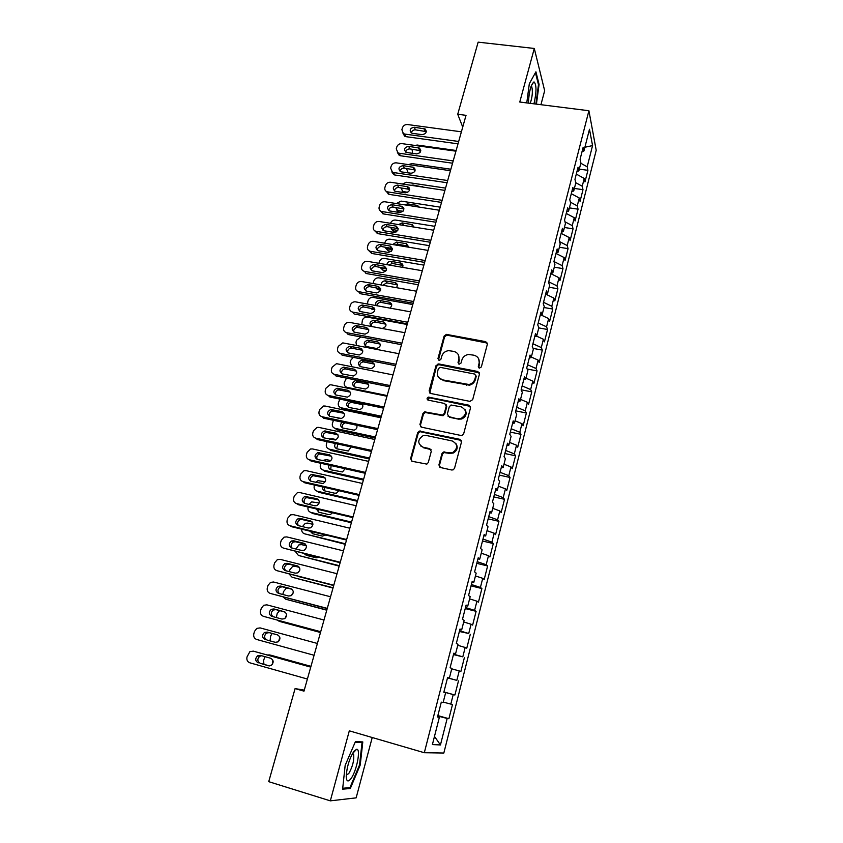 <?xml version="1.0" encoding="UTF-8"?>
<svg xmlns="http://www.w3.org/2000/svg" width="843" height="843" viewBox="0 0 843 843"><rect width="100%" height="100%" fill="white"/><g stroke="black" fill="none" stroke-linecap="round" stroke-linejoin="round"><path stroke-width="1.26" d="M479.414 368.138L481.353 366.926L487.37 344.186L485.747 341.657L446.358 334.376L444.103 336.115L437.96 358.57L439.519 360.372L440.963 359.15L441.764 356.231C442.86 352.975 445.146 351.12 448.602 350.656L453.724 351.373C457.802 352.574 459.498 355.282 458.813 359.497L458.023 362.437L459.129 364.218L461.058 363.017L461.848 360.077C462.912 356.863 465.157 354.998 468.571 354.481L473.892 355.198C478.023 356.42 479.741 359.139 479.066 363.386L478.287 366.336L479.414 368.138M438.94 464.841L440.552 467.549L451.732 470.004L453.228 469.825L454.546 468.255L461.49 442.006L459.856 439.329L419.298 431.047L417.675 432.712L410.594 458.634L412.164 461.311L426.864 464.114L428.276 462.501L431.289 451.321L429.698 448.645L423.091 447.222C417.327 443.681 417.338 439.825 423.123 435.652L426.284 435.473L452.248 440.984C457.97 444.272 458.149 448.107 452.786 452.47L449.087 452.817L443.386 452.006L441.943 453.629L438.94 464.841L439.709 467.159M304.281 690.122L295.082 688.605L303.986 691.144L466.031 115.333L457.728 114.248L462.723 127.082M295.082 688.605L268.727 781.672L330.319 800.85L356.146 797.857L372.227 737.52M540.932 104.701L544.662 90.707L534.293 48.462L519.773 102.035L588.909 110.739L424.314 752.725L349.308 730.828L330.319 800.85M534.293 48.462L478.15 42.15L457.728 114.248M469.92 401.384L472.691 399.645L479.456 374.081L477.833 371.5L438.75 363.934L436.021 365.641L429.119 390.889L430.689 393.47L469.92 401.384M470.531 407.822L463.682 433.724L462.175 435.367L460.879 435.462L421.489 427.169L419.919 424.535L422.912 413.555L424.651 411.869L442.607 415.072L444.293 413.386L446.253 406.094L444.661 403.481L428.181 400.13C426.632 399.139 426.695 398.128 428.36 397.116L468.908 405.188L470.531 407.822M588.909 110.739L596.212 150.286L443.829 753.031L424.314 752.725M579.31 169.127L587.908 170.328L587.181 166.798L592.566 145.586L589.478 129.285L583.936 150.992L583.166 147.23L580.1 159.222L580.89 162.92L578.856 170.908L578.045 167.251L574.958 179.338L575.79 182.931L573.735 190.971L572.892 187.431L569.773 199.622L570.637 203.1L568.561 211.214L567.687 207.778L564.547 220.065L565.442 223.437L563.356 231.614L562.439 228.295L559.278 240.687L560.216 243.933L558.108 252.183L557.149 248.98L553.956 261.478L554.936 264.607L552.808 272.932L551.817 269.844L548.603 282.447L549.615 285.461L547.465 293.838L546.443 290.877L543.198 303.585L544.241 306.473L542.091 314.934L541.016 312.089L537.739 324.903L538.835 327.674L536.654 336.199L535.547 333.491L532.249 346.41L533.377 349.044L531.185 357.643L530.036 355.061L526.706 368.096L527.876 370.604L525.663 379.276L524.472 376.821L521.111 389.961L522.323 392.343L520.089 401.089L518.866 398.76L515.473 412.016L516.727 414.261L514.472 423.091L513.208 420.899L509.783 434.271L511.079 436.379L508.814 445.273L507.497 443.218L504.051 456.706L505.389 458.676L503.102 467.654L501.743 465.736L498.266 479.34L499.646 481.174L497.338 490.226L495.937 488.455L492.428 502.175L493.85 503.861L491.522 512.997L490.078 511.364L486.537 525.21L488.013 526.749L485.663 535.958L484.167 534.483L480.594 548.445L482.112 549.836L479.741 559.13L478.202 557.803L474.598 571.891L476.169 573.135L473.777 582.502L472.196 581.322L468.56 595.537L470.173 596.633L467.76 606.085L466.126 605.063L462.459 619.405L464.124 620.332L461.679 629.879L460.004 629.004L456.305 643.483L458.012 644.252L455.557 653.873L453.829 653.167L450.088 667.772L451.859 668.383L449.372 678.099L447.591 677.551L443.829 692.282L445.641 692.735L443.133 702.535L441.3 702.156L437.496 717.024L439.361 717.298L437.58 716.729M587.908 170.328L584.968 181.919L584.22 178.453L582.239 186.25L575.727 182.689M574.378 188.432L582.998 189.675L582.239 186.25M582.998 189.675L580.037 201.361L579.267 198L577.265 205.861L570.405 202.183M569.415 207.884L578.056 209.18L577.265 205.861M578.056 209.18L575.074 220.95L574.262 217.694L572.249 225.618L565.01 221.825M564.41 227.494L573.071 228.832L572.249 225.618M573.071 228.832L570.068 240.698L569.225 237.557L567.191 245.534L559.541 241.614M559.362 247.252L568.056 248.643L567.191 245.534M568.056 248.643L565.021 260.613L564.146 257.568L562.102 265.619L553.977 261.541M554.273 267.178L562.987 268.611L562.102 265.619M562.987 268.611L559.931 280.677L559.025 277.747L556.96 285.861L548.751 281.836M549.151 287.263L557.887 288.749L556.96 285.861M557.887 288.749L554.81 300.898L553.862 298.085L551.786 306.272L543.524 302.31M543.977 307.505L552.745 309.033L551.786 306.272M552.745 309.033L549.636 321.288L548.656 318.591L546.559 326.842L538.245 322.953M538.772 327.906L547.56 329.497L546.559 326.842M547.56 329.497L544.43 341.847L543.408 339.265L541.301 347.579L532.924 343.765M533.103 348.401L542.334 350.119L541.301 347.579M542.334 350.119L539.172 362.574L538.119 360.109L535.99 368.496L527.56 364.745M527.138 369.013L537.065 370.909L535.99 368.496M537.065 370.909L533.882 383.47L532.787 381.12L530.637 389.571L522.154 385.904M521.153 389.793L531.743 391.869L530.637 389.571M531.743 391.869L528.54 404.535L527.402 402.311L525.242 410.836L516.696 407.243M515.768 410.868L526.39 413.007L525.242 410.836M526.39 413.007L523.155 425.768L521.986 423.671L519.804 432.269L511.195 428.75M510.342 432.111L520.995 434.314L519.804 432.269M520.995 434.314L517.728 447.18L516.517 445.209L514.314 453.882L505.652 450.436M504.862 453.523L515.547 455.8L514.314 453.882M515.547 455.8L512.259 468.771L511.006 466.938L508.782 475.673L500.057 472.312M499.341 475.125L510.057 477.465L508.782 475.673M510.057 477.465L506.738 490.552L505.442 488.845L503.208 497.655L494.419 494.377M493.777 496.906L504.514 499.309L503.208 497.655M504.514 499.309L501.174 512.502L499.836 510.932L497.581 519.815L488.729 516.622M488.16 518.866L498.93 521.332L497.581 519.815M498.93 521.332L495.558 534.641L494.188 533.208L491.912 542.165L482.997 539.056M482.502 541.006L493.303 543.556L491.912 542.165M493.303 543.556L489.899 556.97L488.487 555.674L486.19 564.715L477.212 561.68M476.79 563.345L487.623 565.959L486.19 564.715M487.623 565.959L484.188 579.489L482.733 578.33L480.415 587.445L471.374 584.505M471.026 585.864L481.89 588.551L480.415 587.445M481.89 588.551L478.434 602.197L476.927 601.185L474.598 610.374L465.494 607.529M465.22 608.572L476.116 611.333L474.598 610.374M476.116 611.333L472.628 625.095L471.079 624.231L468.729 633.504L459.561 630.743M459.372 631.481L468.729 633.504M470.289 634.315L466.769 648.204L465.178 647.477L462.807 656.834L453.566 654.168M453.46 654.59L462.807 656.834M464.419 657.498L460.868 671.502L459.224 670.933L456.832 680.375L447.528 677.793M447.507 677.888L456.832 680.375M458.487 680.881L454.914 695.001L453.228 694.59L450.805 704.105L443.249 702.103M437.865 715.602L448.897 718.71L452.512 704.463L450.805 704.105M448.897 718.71L447.169 718.457L440.446 744.949L432.396 744.58L439.361 717.298M445.641 692.735L443.839 692.219M447.169 718.457L437.759 716.023M440.446 744.949L434.482 736.424M449.372 678.099L447.57 677.624M453.228 694.59L443.882 692.061M455.557 653.873L453.745 653.462M459.224 670.933L451.743 668.815M461.679 629.879L459.867 629.521M465.178 647.477L457.749 645.295M467.76 606.085L465.937 605.79M471.079 624.231L463.703 621.976M473.777 582.502L471.954 582.271M476.927 601.185L469.604 598.846M479.741 559.13L477.907 558.962M482.733 578.33L475.452 575.927M485.663 535.958L483.819 535.842M488.487 555.674L481.258 553.198M491.522 512.997L489.678 512.934M494.188 533.208L487.012 530.668M497.338 490.226L495.484 490.215M499.836 510.932L492.712 508.318M503.102 467.654L501.237 467.696M505.442 488.845L498.371 486.169M508.814 445.273L506.949 445.378M511.006 466.938L503.977 464.198M514.472 423.091L512.607 423.239M516.517 445.209L509.541 442.417M520.089 401.089L518.213 401.289M521.986 423.671L515.052 420.805M525.663 379.276L523.777 379.529M527.402 402.311L520.531 399.382M531.185 357.643L529.299 357.948M532.787 381.12L525.948 378.138M536.654 336.199L534.768 336.547M538.119 360.109L531.332 357.063M542.091 314.934L540.194 315.335M543.408 339.265L536.664 336.167M547.465 293.838L545.569 294.291M548.656 318.591L541.269 315.103M552.808 272.932L550.911 273.417M553.862 298.085L545.864 294.218M558.108 252.183L556.201 252.721M559.025 277.747L550.837 273.69M563.356 231.614L561.449 232.194M564.146 257.568L556.011 253.448M568.561 211.214L566.654 211.835M569.225 237.557L561.143 233.374M573.735 190.971L571.807 191.646M574.262 217.694L566.233 213.448M578.856 170.908L576.928 171.614M579.267 198L571.291 193.69M583.936 150.992L582.007 151.751M584.22 178.453L576.296 174.079M592.566 145.586L584.894 147.251M587.181 166.798L580.806 163.247M536.422 104.132L539.077 84.395L535.916 71.803L529.32 83.731L526.77 102.92M362.796 741.924L355.43 741.598L345.166 765.37L342.616 789.174L350.309 788.5L360.224 765.022L362.796 741.924M443.903 691.977L454.914 695.001M478.698 367.78L479.488 364.102L478.634 358.739M458.307 354.682L459.266 360.224L458.466 363.913M487.359 343.101L446.832 335.135L444.577 336.873L438.444 360.077M479.414 372.848L438.56 364.619L436.516 366.357L429.751 393.017M475.758 375.852L474.62 374.05L440.309 367.369L438.392 368.57L437.549 371.668C436.832 375.894 438.508 378.623 442.586 379.877L468.961 384.503C472.017 383.755 473.998 381.911 474.925 378.981L475.758 375.852L476.179 376.558L475.758 375.103M438.739 377.59L442.586 379.877M476.179 376.558L475.357 379.677C474.43 382.606 472.449 384.44 469.403 385.188L443.07 380.562M446.137 404.629L446.737 406.737L444.777 414.018L443.102 415.704L425.167 412.501L423.439 414.187L420.446 425.146L420.636 426.779M470.436 406.421L429.519 397.77L427.643 399.898M458.107 418.539L461.205 418.37C467.106 414.208 467.117 410.372 461.226 406.853L451.047 405.019L449.308 406.716L447.348 414.008L448.95 416.642L458.571 419.161L461.658 419.003C466.116 416.769 467.222 413.597 464.957 409.466M447.97 416.157L448.95 416.642M458.571 419.161L449.435 417.274M455.757 443.281C458.276 447.222 457.443 450.468 453.26 453.039L449.572 453.386L443.882 452.575L442.438 454.187L439.435 465.378M420.425 445.831L423.091 447.222M431.058 449.604L423.618 447.791M461.311 440.425L419.835 431.648L418.212 433.313L411.142 459.182L411.426 461.005M538.371 84.311L539.077 84.395M359.571 764.833L360.224 765.022M348.043 787.805L350.309 788.5M414.851 145.428L417.306 145.059L456.137 150.486M419.825 150.328L420.12 152.414M412.058 149.232L412.596 153.331M458.676 141.476L404.756 134.069L403.386 133.605L401.879 129.706L402.438 127.799C403.354 125.533 405.061 124.448 407.548 124.543L461.395 131.814M403.007 133.352L404.661 136.208L406.031 136.671L458.002 143.847M412.48 133.342L411.342 132.952C409.192 129.98 410.162 128.073 414.261 127.23L425.125 128.968C427.211 131.951 426.21 133.847 422.143 134.659L412.48 133.342M411.31 132.931C411.858 130.844 413.249 129.822 415.483 129.864L426.347 131.624M408.423 164.617L411.932 163.595L450.868 169.232M411.837 173.3L409.287 173.036M407.591 172.783L407.506 172.193M414.724 168.21L414.461 168.874M414.356 169.622L414.893 171.224M406.474 168.452L408.065 172.552L409.234 172.92M402.301 183.995L406.526 182.278L445.547 188.115M407.833 192.288L403.797 191.677L404.345 192.678M402.585 192.415L402.111 190.961M424.145 187.272L413.059 185.017L411.078 185.312M409.045 187.641L408.981 188.832M409.055 189.148L409.519 190.033M400.878 187.841L402.806 191.382L403.797 191.677M453.197 160.929L399.15 153.226L397.938 152.846L396.263 148.811L396.832 146.893C397.759 144.606 399.466 143.51 401.963 143.626L455.937 151.182M397.422 152.52L399.245 155.386L400.446 155.755L452.554 163.215M406.884 152.52L405.894 152.204C403.555 149.222 404.482 147.272 408.686 146.366L419.445 148.083C421.711 151.087 420.752 153.026 416.579 153.9L406.884 152.52M405.736 152.119C406.231 149.959 407.633 148.895 409.94 148.926L420.815 150.739M447.686 180.539L393.491 172.53L392.469 172.235L390.615 168.073L391.173 166.134C392.111 163.827 393.829 162.741 396.326 162.857L450.447 170.707M391.795 171.846L393.797 174.701L394.819 174.996L447.064 182.741M401.257 171.856L400.404 171.603C397.875 168.621 398.76 166.64 403.059 165.649L413.702 167.346C416.157 170.36 415.251 172.341 410.973 173.289L401.257 171.856M400.119 171.456C400.562 169.222 401.974 168.115 404.355 168.147L415.23 170.001M533.977 103.826C536.591 92.108 536.633 84.827 534.135 81.982L533.798 82.024C530.763 85.038 528.972 92.066 528.403 103.12M530.268 103.352C532.407 96.682 532.902 91.139 531.743 86.713L531.164 86.186M535.431 72.667L538.477 84.711L535.874 104.058M350.92 778.69C356.684 771.282 361.099 748.468 356.61 749.258L353.912 751.334C349.392 758.574 346.831 766.919 346.22 776.382C346.473 781.524 348.043 782.293 350.92 778.69M346.252 774.917L348.749 773.6C352.711 766.529 354.323 760.08 353.586 754.232L352.532 753.463M355.166 742.219L362.047 742.504L359.561 764.896L349.94 787.636L342.711 788.258M359.582 741.777L362.047 742.504M396.358 203.563L401.068 201.098L440.194 207.146M402.986 211.298L398.328 210.571L399.413 212.489M398.223 212.31L396.674 209.875M419.287 207.125L417.053 205.355L407.622 203.901L404.619 204.838M403.502 207.515L403.902 208.727M395.367 207.399L398.328 210.571M390.541 223.3L390.551 223.247C391.458 220.982 393.133 219.918 395.578 220.065L434.798 226.324M397.78 230.413L392.806 229.612L394.102 231.772L391.194 228.938M395.978 232.078L394.102 231.772M413.397 226.767L412.174 224.575L413.997 227.073L402.079 225.155M412.174 224.575L402.143 222.91L398.518 224.586M389.972 227.136L392.806 229.612M442.122 200.297L386.969 191.772C385.156 190.918 384.471 189.485 384.914 187.473L385.483 185.534C386.421 183.205 388.138 182.109 390.646 182.246L444.904 190.392M386.136 191.319L389.15 194.385L441.521 202.415M395.578 191.34L394.882 191.161C392.153 188.179 392.996 186.155 397.401 185.091L407.896 186.777C410.573 189.78 409.709 191.804 405.314 192.826L395.578 191.34M394.461 190.95C394.851 188.632 396.273 187.483 398.718 187.515L409.603 189.412M436.516 220.213L381.426 211.456C379.466 210.634 378.707 209.169 379.16 207.041L379.74 205.081C380.678 202.742 382.406 201.635 384.924 201.783L439.329 210.234M380.425 210.961L383.428 213.922L435.947 222.246M389.856 210.982L389.329 210.855C386.389 207.894 387.179 205.829 391.689 204.68L402.048 206.356C404.925 209.359 404.113 211.414 399.614 212.52L389.856 210.982M388.771 210.602C389.097 208.2 390.52 207.009 393.038 207.03L403.923 208.98M384.756 243.227L384.998 242.373C385.915 240.086 387.59 239.022 390.035 239.18L429.361 245.661M392.311 249.644L387.253 248.801L388.191 250.803L385.683 248.148M391.3 251.351L388.581 250.887M408.497 246.209L397.907 244.207L395.125 244.944M408.412 247.147L406.094 243.648L396.621 242.078L392.617 244.523M384.724 247.062L387.253 248.801M430.868 240.297L375.852 231.298C373.734 230.518 372.912 229.011 373.375 226.756L373.955 224.775C374.903 222.426 376.631 221.319 379.16 221.477L433.692 230.234M374.682 230.761L377.675 233.627L430.32 242.247M384.092 230.782L383.744 230.708C380.583 227.768 381.31 225.671 385.936 224.438L396.136 226.103C399.234 229.085 398.486 231.172 393.871 232.383L384.092 230.782M383.028 230.413C383.291 227.926 384.724 226.693 387.316 226.704L398.191 228.695M378.918 263.301L379.403 261.646C380.319 259.338 382.005 258.274 384.461 258.443L423.871 265.134M386.6 268.98L381.647 268.137L383.007 270.16L380.14 267.516M386.126 270.698L383.007 270.16M402.943 265.492L392.364 263.448L388.813 264.997M402.564 267.347C403.386 265.26 402.785 263.838 400.773 263.058L391.047 261.393C388.718 261.319 387.327 262.405 386.874 264.66M379.782 267.22L381.647 268.137M425.167 260.54L370.246 251.277C367.969 250.561 367.063 249.012 367.527 246.641L368.117 244.639C369.076 242.268 370.815 241.161 373.344 241.33L428.023 250.403M368.907 250.719L371.689 253.448L424.64 262.405M378.275 250.75L378.107 250.719C374.735 247.8 375.409 245.682 380.14 244.344L390.172 246.019C393.502 248.959 392.806 251.088 388.086 252.394L378.275 250.75M377.253 250.392C377.443 247.821 378.876 246.535 381.542 246.535L392.406 248.569M373.08 283.543L373.765 281.067C374.682 278.738 376.378 277.674 378.834 277.853L418.349 284.765M380.604 288.432L379.561 288.253M380.625 290.15L377.39 289.57L376.126 287.79M397.348 284.913L386.779 282.837L382.775 285.261M396.431 287.674C397.991 285.25 397.517 283.543 394.998 282.531L385.441 280.856C382.617 280.909 381.247 282.289 381.331 284.997M419.424 280.951L364.534 271.404C362.132 270.729 361.173 269.149 361.647 266.673L362.237 264.66C363.196 262.268 364.945 261.161 367.485 261.341L422.301 270.729M364.534 271.404L366.01 273.49L418.929 282.721M372.406 270.866C368.844 267.99 369.466 265.84 374.292 264.407L384.155 266.103C387.706 268.98 387.085 271.14 382.279 272.574L372.406 270.866M371.436 270.529C371.542 267.874 372.975 266.536 375.725 266.525L386.579 268.601M367.358 303.986L368.075 300.635C368.96 298.369 370.604 297.284 372.996 297.389L412.785 304.555M374.218 307.969L373.017 307.748M374.819 309.697L371.731 309.128L371.099 308.306M391.7 304.481L381.004 302.352C378.697 302.363 377.348 303.491 376.969 305.735M389.919 308.095C392.48 305.63 392.28 303.659 389.34 302.194L379.635 300.456C376.294 300.867 375.103 302.574 376.073 305.577M413.628 301.531L358.602 291.657C356.199 290.972 355.24 289.37 355.714 286.873L356.304 284.839C357.232 282.51 358.928 281.383 361.394 281.488L416.537 291.225M358.602 291.657L360.109 293.67L413.165 303.206M366.505 291.151C362.943 288.338 363.523 286.156 368.233 284.618L378.254 286.388C381.826 289.16 381.278 291.341 376.589 292.942L366.505 291.151M365.577 290.835C365.567 288.169 366.947 286.778 369.708 286.652L380.688 288.78M361.795 324.629L362.353 320.361C363.175 318.169 364.745 317.084 367.053 317.084L407.169 324.492M368.665 329.35L367.738 329.17M385.999 324.207L375.146 322.026C372.458 322.279 371.205 323.701 371.373 326.294M382.037 328.433L382.258 328.454C386.652 326.778 387.116 324.639 383.66 322.026L373.744 320.203C369.403 321.699 368.844 323.828 372.069 326.557M407.791 322.279L352.616 312.079C350.214 311.373 349.255 309.75 349.729 307.231L350.33 305.187C351.194 302.932 352.827 301.805 355.209 301.794L410.72 311.878M352.616 312.079L354.165 314.007L407.348 323.86M360.541 311.594C357 308.875 357.527 306.673 362.1 304.987L372.332 306.841C375.894 309.518 375.398 311.731 370.867 313.47L360.541 311.594M359.676 311.299C359.55 308.654 360.857 307.21 363.596 306.947L374.745 309.128M361.91 349.034L360.857 348.833M380.246 344.081L369.245 341.868C366.579 342.247 365.388 343.733 365.683 346.294M366.505 346.578L376.726 348.496C380.973 346.694 381.373 344.524 377.949 342.005L367.811 340.108C363.523 341.858 363.091 344.007 366.505 346.578M360.867 336.937L356.578 340.235L355.999 342.226L356.484 345.514M401.911 343.196L346.589 332.658C344.176 331.942 343.217 330.298 343.702 327.758L344.313 325.693C345.124 323.522 346.673 322.384 348.96 322.279L404.861 332.711M346.589 332.658L348.17 334.513L401.489 344.682M354.534 332.205C351.025 329.571 351.478 327.347 355.915 325.535L366.368 327.453C369.898 330.045 369.476 332.279 365.082 334.144L354.534 332.205M353.733 331.942C353.48 329.318 354.724 327.811 357.443 327.411L368.749 329.645M374.45 364.113L363.301 361.868C360.656 362.385 359.539 363.913 359.95 366.463M360.699 366.716L371.141 368.676C375.24 366.758 375.588 364.587 372.184 362.142L361.837 360.193C357.695 362.047 357.316 364.229 360.699 366.716M353.27 357.369L350.751 360.267L350.172 362.279L351.942 366.737M395.978 364.281L340.519 353.417C338.096 352.669 337.137 351.015 337.621 348.454L338.233 346.378L342.669 342.943L343.565 343.017L398.95 353.712M340.519 353.417L342.121 355.177L395.578 365.672M348.486 352.985C344.987 350.435 345.388 348.191 349.676 346.262L360.351 348.243C363.86 350.751 363.491 352.996 359.255 354.987L348.486 352.985M347.759 352.753C347.379 350.151 348.538 348.58 351.246 348.054L362.701 350.319M387.169 395.557L347.116 387.369L348.001 388.275M368.591 384.292L357.316 382.037C354.692 382.68 353.649 384.26 354.186 386.789M354.85 387.011L365.504 389.023C369.455 387 369.74 384.798 366.378 382.448L355.82 380.446C351.816 382.406 351.489 384.598 354.85 387.011M346.473 378.128L344.302 382.49C343.828 384.998 344.766 386.621 347.116 387.369M389.993 385.546L334.386 374.334C331.963 373.575 330.993 371.9 331.499 369.318L332.11 367.221L336.325 363.786L337.453 363.86L392.986 374.893M334.386 374.334L336.03 376.02L389.624 386.842M342.374 373.944C338.918 371.468 339.255 369.213 343.396 367.169L354.292 369.202C357.759 371.626 357.464 373.892 353.375 375.989L342.374 373.944M341.731 373.744C341.236 371.152 342.321 369.529 344.998 368.876L356.589 371.152M381.352 416.221L341.194 407.791L342.764 409.276L381.047 417.327M362.68 404.64L351.278 402.374C348.696 403.144 347.727 404.777 348.38 407.274M349.086 401.015C345.841 403.365 345.799 405.515 348.96 407.464L359.824 409.519C362.89 408.297 363.628 406.358 362.026 403.702M339.898 399.108L338.38 402.859C337.906 405.388 338.844 407.032 341.194 407.791M383.955 406.99L328.212 395.43C325.777 394.661 324.818 392.964 325.314 390.351L325.935 388.233L329.95 384.808L331.299 384.861L386.979 396.252M328.212 395.43L329.876 397.021L383.618 408.191M336.22 395.072C332.795 392.669 333.08 390.393 337.074 388.254L348.18 390.341C351.615 392.69 351.373 394.956 347.442 397.158L336.22 395.072M335.672 394.903C335.04 392.332 336.051 390.657 338.707 389.877L350.425 392.164M337.611 417.991L340.583 418.571M375.493 437.053L335.229 428.381L336.831 429.782L375.209 438.065M345.419 422.849L345.209 422.88C342.648 423.776 341.763 425.452 342.532 427.938M342.089 422.132C339.908 424.703 340.224 426.684 343.017 428.075L354.081 430.172C356.515 429.298 357.411 427.664 356.768 425.272M333.459 420.299L332.416 423.386C331.931 425.947 332.869 427.612 335.229 428.381M377.864 428.613L321.973 416.705C319.539 415.905 318.58 414.187 319.086 411.553L319.718 409.424L323.522 406.02L325.103 406.041L380.92 417.78M321.973 416.705L323.691 418.212L377.559 429.709M330.013 416.368C326.62 414.039 326.852 411.753 330.698 409.519L342.016 411.647C345.419 413.924 345.23 416.21 341.447 418.497L330.013 416.368M329.56 416.242C328.812 413.692 329.739 411.964 332.363 411.057L344.197 413.344M329.465 439.098L332.237 438.739L336.325 439.635M369.582 458.065L329.223 449.14L330.846 450.457L369.329 458.971M337.917 444.061L336.652 448.761M335.44 443.513C334.028 446.021 334.555 447.802 337.021 448.866L348.296 450.984L351.067 446.938M327.116 441.69L326.41 444.092C325.914 446.664 326.852 448.339 329.223 449.14M371.731 450.425L315.693 438.149C313.259 437.338 312.289 435.599 312.806 432.944L313.438 430.794L317.052 427.412L318.844 427.401L374.808 439.498M315.693 438.149L317.442 439.561L371.457 451.416M323.754 437.844C320.393 435.578 320.572 433.291 324.281 430.973L335.799 433.133C339.16 435.346 339.023 437.633 335.388 440.004L323.754 437.844M323.417 437.749C322.532 435.23 323.385 433.46 325.988 432.417L337.906 434.703M322.384 460.615L326.199 459.572L330.962 460.647M363.628 479.235L323.164 470.057L324.818 471.29L363.396 480.057M331.099 465.589L330.73 469.741M328.96 465.115C328.148 467.433 328.833 469.003 330.993 469.814L342.437 471.954L345.082 468.74M320.835 463.281L320.351 464.946C319.855 467.549 320.793 469.245 323.164 470.057M365.546 472.417L309.36 459.772C306.915 458.94 305.956 457.18 306.473 454.503L307.105 452.343L310.53 448.982L312.532 448.94L368.644 461.395M309.36 459.772L311.141 461.1L365.293 473.292M317.453 459.509C314.123 457.296 314.249 454.999 317.822 452.607L329.529 454.798C332.859 456.948 332.774 459.245 329.276 461.69L317.453 459.509M317.231 459.446C316.209 456.948 316.989 455.125 319.56 453.966L331.552 456.242M315.588 482.386L317.98 480.668L325.219 481.753M357.611 500.584L317.052 491.153L318.738 492.301L357.411 501.3M324.523 487.38L324.766 490.9M322.595 486.927C322.279 488.972 323.048 490.31 324.903 490.942L334.671 493.208L336.536 493.092L338.875 490.689M314.502 485.062L314.239 485.979C313.733 488.603 314.671 490.32 317.052 491.153M359.297 494.588L302.974 481.585C300.519 480.731 299.56 478.95 300.087 476.242L300.73 474.061L303.975 470.742L306.178 470.657L362.427 483.482M302.974 481.585L304.787 482.818L359.086 495.368M311.088 481.342C307.79 479.193 307.874 476.885 311.32 474.419L323.206 476.643C326.504 478.74 326.462 481.047 323.101 483.555L311.088 481.342M310.993 481.321C309.845 478.856 310.551 476.98 313.09 475.684L325.135 477.949M308.949 504.377L311.668 501.891L319.202 502.986M351.563 522.112L310.898 512.407L312.616 513.471L351.383 522.723M318.127 509.393L318.77 512.228L328.559 514.557L330.572 514.409L332.448 512.786M316.357 508.972L318.77 512.228M308.127 507.022L308.074 507.18C307.569 509.825 308.506 511.564 310.898 512.407M353.006 516.959L296.536 503.566C294.081 502.702 293.111 500.9 293.649 498.171L294.291 495.969L297.379 492.691L299.76 492.554L356.157 505.747M296.536 503.566L298.39 504.715L352.817 517.623M304.671 503.366C301.415 501.269 301.446 498.951 304.766 496.432L316.842 498.677C320.087 500.721 320.098 503.029 316.863 505.6L314.787 505.758L304.671 503.366M304.723 503.376C303.438 500.942 304.06 499.014 306.578 497.602L318.654 499.846M302.437 526.612L305.314 523.292L307.79 523.103L312.922 524.346M345.451 543.809L304.681 533.84L345.303 544.325M311.899 531.648L312.742 533.735M310.245 531.248L312.574 533.693L322.405 536.095L325.767 535.031M301.731 529.172C301.552 531.564 302.542 533.124 304.681 533.84M346.663 539.52L290.045 525.747C287.579 524.852 286.609 523.039 287.147 520.279L287.8 518.066L290.73 514.831L293.29 514.63L349.845 528.213M290.045 525.747L291.931 526.791L346.505 540.068M298.201 525.579C294.976 523.524 294.966 521.206 298.169 518.624L300.277 518.456L310.414 520.89C313.628 522.892 313.68 525.21 310.561 527.834L308.338 528.045L298.201 525.579M298.411 525.632C296.978 523.218 297.516 521.237 300.024 519.699L302.121 519.53L312.11 521.933M295.925 549.035L298.917 544.863L301.562 544.631L306.346 545.811M339.297 565.685L298.422 555.453L339.181 566.096M305.883 554.167L306.673 555.421M304.344 553.777L306.346 555.337L316.188 557.803L318.77 557.381M305.809 548.793L304.513 550.079M295.419 551.554L298.422 555.453M340.256 562.27L283.49 548.108C281.025 547.202 280.055 545.358 280.603 542.576L281.256 540.342L284.038 537.16L286.768 536.907L343.47 550.869M283.49 548.108L340.129 562.713M291.678 547.982C288.485 545.958 288.432 543.64 291.53 541.006L293.764 540.784L303.923 543.303C307.115 545.263 307.2 547.581 304.197 550.247L301.836 550.511L291.678 547.982M292.068 548.076C290.466 545.695 290.919 543.672 293.417 541.986L295.651 541.775L305.482 544.199M289.349 571.649L289.929 569.647L292.479 566.622L295.271 566.327L299.37 567.371M333.09 587.75L292.11 577.244L332.996 588.056M299.002 576.665L311.109 579.763M299.739 570.437L297.779 572.85M289.212 574.167L292.11 577.244M333.796 585.221L276.883 570.658C274.407 569.731 273.448 567.866 273.996 565.063L274.66 562.808L277.305 559.668L280.192 559.362L337.031 573.725M276.883 570.658L333.702 585.548M285.092 570.563C281.931 568.582 281.847 566.254 284.839 563.588L287.2 563.314L297.389 565.895C300.54 567.824 300.666 570.142 297.758 572.85L295.282 573.166L285.092 570.563M285.703 570.722C283.912 568.382 284.27 566.296 286.768 564.462L289.117 564.199L298.78 566.644M326.821 609.995L285.745 599.215L326.768 610.195M293.301 592.429L291.299 595.643M287.484 588.108L285.998 588.562L283.575 591.533L282.784 594.484M283.164 597.023L285.745 599.215M327.284 608.372L270.224 593.409C267.737 592.46 266.778 590.574 267.336 587.74L268 585.463L270.519 582.387L273.564 582.007L330.551 596.77M270.224 593.409L327.221 608.583M278.453 593.346C275.324 591.396 275.208 589.067 278.095 586.359L280.582 586.043L290.793 588.688C293.912 590.585 294.07 592.914 291.267 595.653L288.675 596.022L278.453 593.346M279.328 593.577C277.305 591.301 277.547 589.152 280.066 587.139L282.542 586.823L291.973 589.268M320.509 632.429L279.339 621.365L320.488 632.513M286.641 614.716L284.934 618.52M279.581 610.617L277.168 613.599L276.335 617.561M277.431 620.195L279.339 621.365M320.709 631.723L263.501 616.349C261.014 615.379 260.055 613.472 260.613 610.617L261.288 608.319L263.68 605.285L266.873 604.852L324.007 620.016M263.501 616.349L320.688 631.807M271.762 616.328C268.664 614.399 268.517 612.071 271.309 609.32L273.912 608.952L284.144 611.681C287.231 613.546 287.421 615.875 284.713 618.657L282.005 619.078L271.762 616.328M273.006 616.665C270.656 614.473 270.761 612.26 273.311 610.005L275.903 609.637L285.039 612.06M279.813 637.308L278.611 641.449M272.215 633.462L270.698 635.854L270.055 640.87M314.081 655.274L256.725 639.489C254.228 638.499 253.269 636.57 253.838 633.683L254.523 631.375L256.799 628.393L260.118 627.898L317.411 643.472M265.008 639.51C261.941 637.603 261.762 635.264 264.47 632.482L267.178 632.071L277.442 634.863C280.498 636.718 280.708 639.047 278.095 641.86L275.282 642.324L267.052 640.048C263.996 638.162 263.817 635.833 266.514 633.061L269.212 632.65L277.79 634.99M275.619 642.398L267.052 640.048M310.972 666.349L271.246 655.317M267.389 654.958L269.612 654.937L310.941 666.434M272.89 660.248L272.278 664.432M264.987 656.665L263.532 660.543L263.964 664.358M307.4 679.036L249.886 662.83C247.389 661.818 246.43 659.858 246.999 656.96L249.865 651.692L253.311 651.144L310.751 667.129M310.772 667.034L253.311 651.144M258.19 662.883C255.155 661.007 254.944 658.657 257.568 655.854L260.382 655.38L270.666 658.257C273.701 660.09 273.943 662.419 271.404 665.264L268.495 665.78L260.287 663.325C257.252 661.449 257.052 659.121 259.665 656.318L261.646 655.738M269.465 665.907L260.287 663.325M479.488 364.102L479.066 363.386M458.476 363.154L458.023 362.437M459.266 360.224L458.813 359.497M438.444 359.297L437.96 358.57M444.577 336.873L444.103 336.115M447.285 335.177L446.811 334.408M486.148 342.416L485.747 341.657M478.708 367.053L478.287 366.336M429.624 391.552L429.119 390.889M436.516 366.357L436.021 365.641M439.245 364.64L438.75 363.934M478.255 372.216L477.833 371.5M466.527 385.198L466.084 384.513M475.357 379.677L474.925 378.981M420.446 425.146L419.919 424.535M423.439 414.187L422.912 413.555M426.189 412.469L425.673 411.837M442.017 415.736L441.521 415.114M444.777 414.018L444.293 413.386M446.737 406.737L446.253 406.094M429.519 397.77L429.013 397.106M469.351 405.841L468.908 405.188M442.438 454.187L441.943 453.629M445.23 452.449L444.735 451.88M449.572 453.386L449.087 452.817M430.215 449.214L429.698 448.645M411.142 459.182L410.594 458.634M418.212 433.313L417.675 432.712M420.973 431.595L420.446 430.994M460.32 439.92L459.856 439.329M406.031 136.671L404.756 134.069M414.261 127.23L415.483 129.864M423.913 128.536L425.104 131.171M413.386 185.66L413.059 185.017M422.786 187.072L422.469 186.429M400.446 155.755L399.15 153.226M408.686 146.366L409.94 148.926M418.36 147.725L419.582 150.286M394.819 174.996L393.491 172.53M403.059 165.649L404.355 168.147M412.764 167.062L414.018 169.559M408.465 205.439L407.622 203.901M417.865 206.904L417.053 205.355M403.397 225.113L402.143 222.91M412.817 226.619L411.595 224.428M389.15 194.385L387.791 191.993M397.401 185.091L398.718 187.515M407.127 186.556L408.402 188.98M383.428 213.922L382.048 211.614M391.689 204.68L393.038 207.03M401.447 206.208L402.754 208.548M397.907 244.207L396.621 242.078M407.348 245.766L406.094 243.648M377.675 233.627L376.252 231.382M385.936 224.438L387.316 226.704M395.715 226.008L397.053 228.284M392.364 263.448L391.047 261.393M401.826 265.06L400.551 263.016M371.868 253.48L370.414 251.319M380.14 244.344L381.542 246.535M389.94 245.977L391.31 248.169M386.779 282.837L385.441 280.856M396.273 284.502L394.967 282.531M374.292 264.407L375.725 266.525M384.123 266.093L385.514 268.211M381.162 302.384L379.793 300.477M390.667 304.102L389.34 302.194M368.402 284.639L369.866 286.683M378.254 286.388L379.677 288.422M375.493 322.079L374.092 320.245M385.03 323.849L383.66 322.026M362.458 305.029L363.955 306.989M372.332 306.841L373.797 308.791M369.782 341.921L368.349 340.172M379.339 343.754L377.949 342.005M356.463 325.598L357.99 327.474M366.368 327.453L367.864 329.328M364.018 361.932L362.564 360.256M373.607 363.818L372.184 362.142M350.425 346.325L351.984 348.117M360.351 348.243L361.879 350.035M358.222 382.09L356.726 380.499M367.822 384.039L366.378 382.448M344.334 367.221L345.936 368.928M354.292 369.202L355.851 370.909M352.374 402.417L351.457 401.51M362.005 404.419L361.11 403.512M338.201 388.286L339.824 389.919M348.18 390.341L349.771 391.953M332.005 409.54L333.67 411.068M342.016 411.647L343.638 413.175M325.767 430.952L327.463 432.406M335.799 433.133L337.453 434.577M319.476 452.554L321.204 453.913M329.529 454.798L331.225 456.147M313.132 474.335L314.903 475.6M323.206 476.643L324.934 477.897M306.726 496.306L308.538 497.475M316.842 498.677L318.601 499.836M300.277 518.456L302.121 519.53M310.414 520.89L312.047 521.859M293.764 540.784L295.651 541.775M303.923 543.303L305.314 544.03M287.2 563.314L289.117 564.199M297.389 565.895L298.485 566.401M280.582 586.043L282.542 586.823M290.793 588.688L291.573 589.004M273.912 608.952L275.903 609.637M267.178 632.071L269.212 632.65M269.612 654.937L271.562 655.39M446.832 335.135L446.358 334.376M438.56 364.619L438.065 363.902M469.403 385.188L468.961 384.503M425.167 412.501L424.651 411.869M443.102 415.704L442.607 415.072M428.876 397.77L428.36 397.116M461.658 419.003L461.205 418.37M443.882 452.575L443.386 452.006M453.26 453.039L452.786 452.47M419.835 431.648L419.298 431.047M404.661 136.208L403.386 133.605M425.125 128.968L426.316 131.603M402.806 191.382L403.428 192.541M399.245 155.386L397.938 152.846M419.445 148.083L420.657 150.644M393.797 174.701L392.469 172.235M413.702 167.346L414.946 169.843M531.006 86.629L531.743 86.713M531.511 85.291L533.798 82.024M352.648 753.452L356.61 749.258M352.311 753.853L353.586 754.232M397.527 210.35L398.676 212.373M418.56 207.009L417.801 205.576M392.206 229.465L393.502 231.625M388.328 194.164L386.969 191.772M407.896 186.777L409.171 189.19M382.817 213.774L381.426 211.456M402.048 206.356L403.344 208.706M386.863 248.706L388.191 250.803M407.749 245.861L406.505 243.743M377.274 233.543L375.852 231.298M396.136 226.103L397.474 228.379M381.479 268.095L382.827 270.118M402.048 265.113L400.773 263.058M371.689 253.448L370.246 251.277M390.172 246.019L391.531 248.211M396.305 284.512L394.998 282.531M384.155 266.103L385.546 268.222M381.004 302.352L379.635 300.456M368.233 284.618L369.708 286.652M375.146 322.026L373.744 320.203M362.1 304.987L363.596 306.947M369.245 341.868L367.811 340.108M355.915 325.535L357.443 327.411M363.301 361.868L361.837 360.193M349.676 346.262L351.246 348.054M357.316 382.037L355.82 380.446M343.396 367.169L344.998 368.876M351.278 402.374L350.13 401.236M337.074 388.254L338.707 389.877M330.698 409.519L332.363 411.057M324.281 430.973L325.988 432.417M317.822 452.607L319.56 453.966M311.32 474.419L313.09 475.684M304.766 496.432L306.578 497.602M298.169 518.624L300.024 519.699M291.53 541.006L293.417 541.986M284.839 563.588L286.768 564.462M278.095 586.359L280.066 587.139M271.309 609.32L273.311 610.005M264.47 632.482L266.514 633.061M257.568 655.854L259.665 656.318"/></g></svg>

